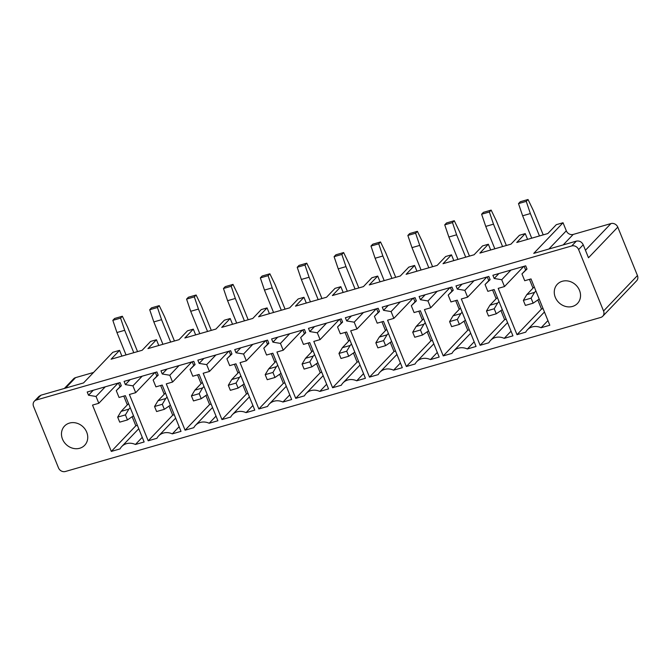 <?xml version="1.0" encoding="UTF-8"?>
<svg xmlns="http://www.w3.org/2000/svg" width="671" height="671" viewBox="0 0 671 671"><rect width="100%" height="100%" fill="white"/><g stroke="black" fill="none" stroke-linecap="round" stroke-linejoin="round"><path stroke-width="1.01" d="M36.343 400.008A5.569 4.89 -136.3 0 0 34.364 401.199A5.569 4.89 -136.3 0 0 33.55 406.433L58.486 467.855A5.569 4.89 -136.3 0 0 65.372 471.495L600.755 317.433A5.569 4.89 -136.3 0 0 602.743 316.242A5.569 4.89 -136.3 0 0 603.556 311.009L578.612 249.587A5.569 4.89 -136.3 0 0 571.734 245.947L36.343 400.008L40.948 395.194L38.968 396.385L34.364 401.199M554.33 290.879A13.915 12.221 -136.3 0 0 562.298 305.129A13.915 12.221 -136.3 0 0 577.463 303.477A13.915 12.221 -136.3 0 0 580.474 296.842A13.915 12.221 -136.3 0 0 572.506 282.583A13.915 12.221 -136.3 0 0 557.341 284.244A13.915 12.221 -136.3 0 0 554.33 290.879M66.437 444.756A13.915 12.221 -136.3 0 0 84.672 445.284A13.915 12.221 -136.3 0 0 82.776 426.571A13.915 12.221 -136.3 0 0 64.55 426.043A13.915 12.221 -136.3 0 0 66.437 444.756M111.327 451.415L92.523 405.099L98.813 403.288L96.045 396.469L88.513 395.227L87.205 392.007L120.017 382.562L121.325 385.791L116.276 390.648L119.044 397.467L125.334 395.655L144.139 441.971L135.416 444.479A13.361 11.734 -136.3 0 0 121.753 446.517A13.361 11.734 -136.3 0 0 120.05 448.899L111.327 451.415L135.827 425.783L137.387 425.33M148.207 440.797L129.402 394.481L135.693 392.678L132.925 385.859L125.393 384.617L124.085 381.396L156.897 371.952L158.205 375.173L153.156 380.038L155.924 386.857L162.214 385.045L181.019 431.352L172.296 433.869A13.361 11.734 -136.3 0 0 158.633 435.907A13.361 11.734 -136.3 0 0 156.93 438.289L148.207 440.797L172.707 415.164L174.267 414.72M185.087 430.186L166.282 383.871L172.573 382.059L169.805 375.248L162.273 374.007L160.965 370.786L193.776 361.342L195.085 364.563L190.036 369.427L192.803 376.238L199.094 374.426L217.899 420.742L209.176 423.258A13.361 11.734 -136.3 0 0 195.513 425.297A13.361 11.734 -136.3 0 0 193.81 427.679L185.087 430.186L209.587 404.554L211.147 404.11M221.967 419.576L203.162 373.261L209.453 371.449L206.685 364.638L199.153 363.397L197.844 360.168L230.656 350.732L231.965 353.952L226.915 358.809L229.683 365.628L235.974 363.816L254.779 410.132L246.056 412.64A13.361 11.734 -136.3 0 0 232.392 414.678A13.361 11.734 -136.3 0 0 230.69 417.06L221.967 419.576L246.467 393.944L248.027 393.491M258.847 408.958L240.042 362.65L246.332 360.839L243.565 354.02L236.033 352.778L234.724 349.557L267.536 340.113L268.845 343.334L263.795 348.199L266.563 355.018L272.854 353.206L291.659 399.522L282.936 402.03A13.361 11.734 -136.3 0 0 269.272 404.068A13.361 11.734 -136.3 0 0 267.57 406.45L258.847 408.958L283.347 383.334L284.907 382.881M295.726 398.348L276.922 352.032L283.212 350.228L280.444 343.409L272.912 342.168L271.604 338.947L304.416 329.503L305.724 332.724L300.675 337.588L303.443 344.399L309.734 342.596L328.538 388.903L319.815 391.419A13.361 11.734 -136.3 0 0 306.152 393.458A13.361 11.734 -136.3 0 0 304.449 395.84L295.726 398.348L320.226 372.715L321.786 372.271M332.606 387.737L313.802 341.422L320.092 339.61L317.324 332.799L309.792 331.558L308.484 328.337L341.296 318.893L342.604 322.114L337.555 326.978L340.323 333.789L346.613 331.977L365.418 378.293L356.695 380.801A13.361 11.734 -136.3 0 0 343.032 382.847A13.361 11.734 -136.3 0 0 341.329 385.229L332.606 387.737L357.106 362.105L358.666 361.661M369.486 377.127L350.681 330.811L356.972 329L354.204 322.181L346.672 320.939L345.364 317.719L378.176 308.283L379.484 311.503L374.435 316.36L377.203 323.179L383.493 321.367L402.298 367.683L393.575 370.191A13.361 11.734 -136.3 0 0 379.912 372.229A13.361 11.734 -136.3 0 0 378.209 374.611L369.486 377.127L393.986 351.495L395.546 351.042M406.366 366.509L387.561 320.201L393.852 318.389L391.084 311.57L383.552 310.329L382.244 307.108L415.055 297.664L416.364 300.885L411.315 305.75L414.082 312.569L420.373 310.757L439.178 357.073L430.455 359.581A13.361 11.734 -136.3 0 0 416.792 361.619A13.361 11.734 -136.3 0 0 415.089 364.001L406.366 366.509L430.866 340.885L432.426 340.432M443.246 355.898L424.441 309.583L430.732 307.771L427.964 300.96L420.432 299.719L419.123 296.498L451.935 287.054L453.244 290.275L448.194 295.139L450.962 301.95L457.253 300.147L476.058 346.454L467.335 348.97A13.361 11.734 -136.3 0 0 453.671 351.008A13.361 11.734 -136.3 0 0 451.969 353.391L443.246 355.898L467.746 330.266L469.306 329.822M480.126 345.288L461.321 298.972L467.612 297.161L464.844 290.35L457.312 289.109L456.003 285.888L488.815 276.444L490.124 279.664L485.074 284.529L487.842 291.34L494.133 289.528L512.938 335.844L504.215 338.352A13.361 11.734 -136.3 0 0 490.551 340.398A13.361 11.734 -136.3 0 0 488.849 342.78L480.126 345.288L504.626 319.656L506.186 319.211M517.005 334.678L498.201 288.362L504.491 286.551L501.723 279.732L494.192 278.49L492.883 275.269L525.695 265.833L527.003 269.054L521.954 273.911L524.722 280.73L531.013 278.918L549.817 325.234L541.094 327.742A13.361 11.734 -136.3 0 0 527.431 329.78A13.361 11.734 -136.3 0 0 525.728 332.162L517.005 334.678L541.505 309.046L543.065 308.593M527.574 239.379L525.234 233.617L519.429 235.295L510.958 244.16L479.882 253.101L488.354 244.236L482.55 245.905L474.078 254.77L443.003 263.711L451.474 254.846L445.67 256.515L437.198 265.38L406.123 274.322L414.594 265.456L408.79 267.133L400.319 275.991L369.243 284.932L377.714 276.075L371.91 277.744L363.439 286.609L332.363 295.55L340.834 286.685L335.03 288.354L326.559 297.219L295.483 306.161L303.955 297.295L298.15 298.964L289.679 307.83L258.603 316.771L267.075 307.905L261.271 309.583L252.799 318.44L221.724 327.381L230.195 318.524L224.391 320.193L215.919 329.058L184.844 337.999L193.315 329.134L187.511 330.803L179.04 339.669L147.964 348.61L156.444 339.744L150.631 341.413L142.16 350.279L111.084 359.22L119.564 350.354L112.829 352.292L83.539 382.931L40.948 395.194M571.734 245.947L576.339 241.132L533.747 253.386L563.036 222.747L556.309 224.676L547.838 233.542L516.762 242.483L525.234 233.617M563.036 222.747L566.307 230.799L548.87 249.033M541.094 327.742L547.93 320.587M524.135 266.278L525.661 270.036M529.453 279.362L533.009 288.127M537.957 300.306L541.505 309.046M504.491 286.551L523.766 266.387M501.723 279.732L510.958 270.069M494.192 278.49L498.939 273.533M521.954 273.911L526.886 268.752M490.694 249.989L488.354 244.236M504.215 338.352L511.05 331.197M487.255 276.888L488.782 280.646M492.573 289.981L496.129 298.738M501.078 310.916L504.626 319.656M467.612 297.161L486.886 276.997M464.844 290.35L474.078 280.679M457.312 289.109L462.059 284.143M485.074 284.529L490.006 279.362M453.814 260.6L451.474 254.846M467.335 348.97L474.171 341.816M450.375 287.498L451.902 291.256M455.693 300.591L459.249 309.356M464.198 321.526L467.746 330.266M430.732 307.771L450.006 287.607M427.964 300.96L437.198 291.298M420.432 299.719L425.179 294.754M448.194 295.139L453.126 289.981M416.934 271.21L414.594 265.456M430.455 359.581L437.291 352.426M413.495 298.117L415.022 301.866M418.813 311.201L422.369 319.966M427.318 332.145L430.866 340.885M393.852 318.389L413.126 298.226M391.084 311.57L400.319 301.908M383.552 310.329L388.299 305.364M411.315 305.75L416.246 300.591M380.054 281.828L377.714 276.075M393.575 370.191L400.411 363.036M376.616 308.727L378.142 312.485M381.933 321.82L385.49 330.577M390.438 342.755L393.986 351.495M356.972 329L376.246 308.836M354.204 322.181L363.439 312.518M346.672 320.939L351.419 315.982M374.435 316.36L379.367 311.201M343.175 292.439L340.834 286.685M356.695 380.801L363.531 373.655M339.736 319.337L341.262 323.095M345.053 332.43L348.61 341.187M353.558 353.365L357.106 362.105M320.092 339.61L339.367 319.446M317.324 332.799L326.559 323.128M309.792 331.558L314.54 326.592M337.555 326.978L342.487 321.82M306.295 303.049L303.955 297.295M319.815 391.419L326.651 384.265M302.864 329.956L304.382 333.705M308.174 343.04L311.73 351.805M316.678 363.976L320.226 372.715M283.212 350.228L302.487 330.057M280.444 343.409L289.679 333.747M272.912 342.168L277.66 337.203M300.675 337.588L305.607 332.43M269.415 313.659L267.075 307.905M282.936 402.03L289.771 394.875M265.984 340.566L267.503 344.315M271.294 353.651L274.85 362.415M279.799 374.594L283.347 383.334M246.332 360.839L265.607 340.675M243.565 354.02L252.799 344.357M236.033 352.778L240.78 347.813M263.795 348.199L268.727 343.04M232.535 324.278L230.195 318.524M246.056 412.64L252.892 405.485M229.105 351.176L230.623 354.934M234.414 364.269L237.97 373.026M242.919 385.204L246.467 393.944M209.453 371.449L228.727 351.285M206.685 364.638L215.919 354.967M199.153 363.397L203.9 358.431M226.915 358.809L231.847 353.651M195.655 334.888L193.315 329.134M209.176 423.258L216.012 416.104M192.225 361.786L193.743 365.544M197.534 374.879L201.09 383.636M206.039 395.815L209.587 404.554M172.573 382.059L191.847 361.895M169.805 375.248L179.04 365.578M162.273 374.007L167.02 369.042M190.036 369.427L194.967 364.269M158.775 345.498L156.444 339.744M172.296 433.869L179.132 426.714M155.345 372.405L156.863 376.154M160.654 385.49L164.21 394.254M169.159 406.425L172.707 415.164M135.693 392.678L154.967 372.506M132.925 385.859L142.16 376.196M125.393 384.617L130.14 379.652M153.156 380.038L158.088 374.879M121.896 356.108L119.564 350.354M135.416 444.479L142.252 437.324M118.465 383.015L119.983 386.764M123.774 396.1L127.331 404.865M132.279 417.043L135.827 425.783M98.813 403.288L118.088 383.124M96.045 396.469L105.28 386.806M88.513 395.227L93.261 390.27M116.276 390.648L121.208 385.49M602.743 316.242L636.636 280.788A5.569 4.89 -136.3 0 0 637.45 275.546L617.79 227.125L588.492 257.765L583.225 244.772C581.69 241.795 579.4 240.587 576.339 241.132M566.307 230.799A5.569 4.89 43.7 0 0 573.193 234.439L610.945 223.577A5.569 4.89 43.7 0 1 617.79 227.125M93.563 372.455L75.555 377.639A5.569 4.89 -136.3 0 0 73.575 378.821L64.366 388.45M539.174 299.031L533.143 303.191L525.393 305.422L523.355 300.382L526.794 294.636L534.233 286.853M533.143 303.191L531.096 298.159L523.355 300.382M531.096 298.159L534.535 292.405L526.794 294.636M534.535 292.405L535.903 290.971M539.459 235.957L530.367 213.563L522.625 215.794L518.498 203.607L520.293 201.736L528.035 199.505L533.319 210.476L543.225 234.875M531.717 238.18L522.625 215.794M530.367 213.563L526.249 201.375L518.498 203.607M526.249 201.375L528.035 199.505M502.294 309.641L496.263 313.802L488.513 316.033L486.475 311L489.914 305.246L497.354 297.463M496.263 313.802L494.217 308.769L486.475 311M494.217 308.769L497.656 303.015L489.914 305.246M497.656 303.015L499.023 301.589M502.579 246.567L493.487 224.173L485.745 226.404L481.619 214.217L483.414 212.346L491.155 210.115L496.439 221.095L506.345 245.485M494.837 248.798L485.745 226.404M493.487 224.173L489.369 211.994L481.619 214.217M489.369 211.994L491.155 210.115M465.414 320.252L459.383 324.412L451.633 326.643L449.595 321.61L453.034 315.856L460.474 308.073M459.383 324.412L457.337 319.379L449.595 321.61M457.337 319.379L460.776 313.634L453.034 315.856M460.776 313.634L462.143 312.2M465.699 257.178L456.607 234.791L448.865 237.014L444.739 224.835L446.534 222.957L454.275 220.734L459.56 231.705L469.465 256.096M457.957 259.409L448.865 237.014M456.607 234.791L452.489 222.604L444.739 224.835M452.489 222.604L454.275 220.734M428.534 330.862L422.504 335.03L414.753 337.253L412.715 332.22L416.154 326.475L423.594 318.691M422.504 335.03L420.457 329.998L412.715 332.22M420.457 329.998L423.896 324.244L416.154 326.475M423.896 324.244L425.263 322.81M428.819 267.788L419.727 245.401L411.986 247.633L407.859 235.446L409.654 233.575L417.396 231.344L422.68 242.315L432.585 266.706M421.078 270.019L411.986 247.633M419.727 245.401L415.609 233.214L407.859 235.446M415.609 233.214L417.396 231.344M391.654 341.48L385.624 345.64L377.874 347.872L375.835 342.831L379.274 337.085L386.714 329.302M385.624 345.64L383.577 340.608L375.835 342.831M383.577 340.608L387.016 334.854L379.274 337.085M387.016 334.854L388.383 333.42M391.939 278.406L382.847 256.012L375.106 258.243L370.979 246.056L372.774 244.185L380.516 241.954L385.8 252.925L395.705 277.324M384.198 280.629L375.106 258.243M382.847 256.012L378.729 243.825L370.979 246.056M378.729 243.825L380.516 241.954M354.774 352.09L348.744 356.251L340.994 358.482L338.956 353.449L342.395 347.695L349.834 339.912M348.744 356.251L346.697 351.218L338.956 353.449M346.697 351.218L350.136 345.464L342.395 347.695M350.136 345.464L351.503 344.038M355.06 289.016L345.968 266.622L338.226 268.853L334.099 256.666L335.894 254.795L343.636 252.564L348.92 263.544L358.826 287.934M347.318 291.248L338.226 268.853M345.968 266.622L341.849 254.443L334.099 256.666M341.849 254.443L343.636 252.564M317.895 362.701L311.864 366.861L304.114 369.092L302.076 364.059L305.515 358.306L312.954 350.522M311.864 366.861L309.817 361.828L302.076 364.059M309.817 361.828L313.256 356.083L305.515 358.306M313.256 356.083L314.624 354.649M318.18 299.627L309.088 277.24L301.346 279.463L297.219 267.284L299.014 265.406L306.756 263.183L312.04 274.154L321.946 298.545M310.438 301.858L301.346 279.463M309.088 277.24L304.97 265.053L297.219 267.284M304.97 265.053L306.756 263.183M281.015 373.311L274.984 377.479L267.234 379.702L265.196 374.67L268.635 368.924L276.075 361.141M274.984 377.479L272.938 372.447L265.196 374.67M272.938 372.447L276.377 366.693L268.635 368.924M276.377 366.693L277.744 365.259M281.3 310.245L272.208 287.851L264.466 290.082L260.34 277.895L262.135 276.024L269.876 273.793L275.16 284.764L285.066 309.163M273.558 312.468L264.466 290.082M272.208 287.851L268.09 275.664L260.34 277.895M268.09 275.664L269.876 273.793M244.135 383.929L238.104 388.09L230.363 390.321L228.316 385.28L231.755 379.534L239.195 371.751M238.104 388.09L236.058 383.057L228.316 385.28M236.058 383.057L239.497 377.303L231.755 379.534M239.497 377.303L240.872 375.869M244.42 320.855L235.328 298.461L227.586 300.692L223.46 288.505L225.255 286.634L232.996 284.403L238.28 295.383L248.186 319.773M236.678 323.078L227.586 300.692M235.328 298.461L231.21 286.282L223.46 288.505M231.21 286.282L232.996 284.403M207.255 394.54L201.225 398.7L193.483 400.931L191.436 395.898L194.875 390.145L202.315 382.361M201.225 398.7L199.178 393.667L191.436 395.898M199.178 393.667L202.617 387.922L194.875 390.145M202.617 387.922L203.992 386.488M207.54 331.466L198.448 309.071L190.707 311.302L186.58 299.115L188.375 297.245L196.117 295.014L201.401 305.993L211.306 330.384M199.799 333.697L190.707 311.302M198.448 309.071L194.33 296.892L186.58 299.115M194.33 296.892L196.117 295.014M170.375 405.15L164.345 409.318L156.603 411.541L154.556 406.509L157.995 400.755L165.435 392.971M164.345 409.318L162.298 404.277L154.556 406.509M162.298 404.277L165.737 398.532L157.995 400.755M165.737 398.532L167.113 397.098M170.66 342.076L161.568 319.69L153.827 321.912L149.708 309.734L151.495 307.855L159.237 305.632L164.521 316.603L174.426 340.994M162.919 344.307L153.827 321.912M161.568 319.69L157.45 307.503L149.708 309.734M157.45 307.503L159.237 305.632M133.495 415.76L127.465 419.929L119.723 422.151L117.677 417.119L121.115 411.373L128.555 403.59M127.465 419.929L125.418 414.896L117.677 417.119M125.418 414.896L128.857 409.142L121.115 411.373M128.857 409.142L130.233 407.708M133.781 352.694L124.689 330.3L116.947 332.531L112.829 320.344L114.615 318.473L122.357 316.242L127.641 327.213L137.547 351.612M126.039 354.917L116.947 332.531M124.689 330.3L120.57 318.113L112.829 320.344M120.57 318.113L122.357 316.242M637.45 275.546L603.556 311.009M578.612 249.587L583.225 244.772M585.447 250.249L610.945 223.577M573.193 234.439L563.17 244.915M75.555 377.639L65.532 388.115M527.431 329.78L544.441 311.99M490.551 340.398L507.561 322.6M453.671 351.008L470.681 333.21M416.792 361.619L433.802 343.829M379.912 372.229L396.922 354.439M343.032 382.847L360.042 365.049M306.152 393.458L323.162 375.659M269.272 404.068L286.282 386.278M232.392 414.678L249.402 396.888M195.513 425.297L212.522 407.498M158.633 435.907L175.643 418.117M121.753 446.517L138.763 428.727"/></g></svg>
